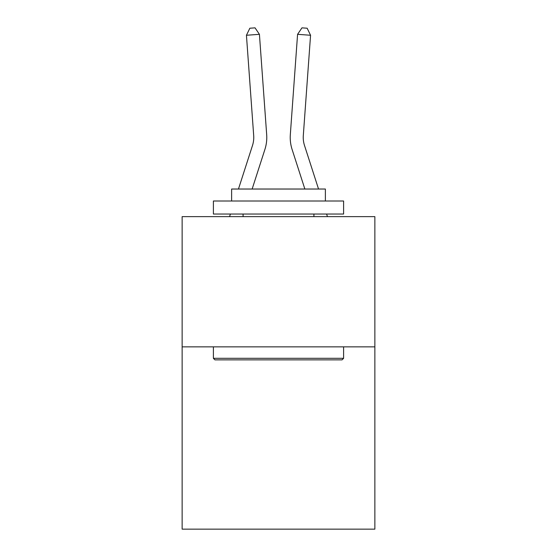 <?xml version="1.0" encoding="UTF-8"?>
<svg xmlns="http://www.w3.org/2000/svg" width="557" height="557" viewBox="0 0 557 557"><rect width="100%" height="100%" fill="white"/><g stroke="black" fill="none" stroke-linecap="round" stroke-linejoin="round"><path stroke-width="0.84" d="M374.861 346.851L374.861 529.15L182.139 529.15L182.139 216.638L374.861 216.638L374.861 346.851L182.139 346.851M264.895 149.457L252.14 189.032L264.895 149.457A39.067 39.067 127.2 0 0 266.678 134.648L259.423 34.325L266.678 134.648L259.423 34.325L266.678 134.648L259.423 34.325L266.678 134.648L259.423 34.325L266.678 134.648L259.423 34.325L266.678 134.648L259.423 34.325L266.678 134.648L259.423 34.325L266.678 134.648L259.423 34.325L266.678 134.648L259.423 34.325L266.678 134.648L259.423 34.325L266.678 134.648L259.423 34.325L266.678 134.648L259.423 34.325L266.678 134.648L259.423 34.325L266.678 134.648L259.423 34.325L266.678 134.648L259.423 34.325L266.678 134.648L259.423 34.325L266.678 134.648L259.423 34.325L266.678 134.648L259.423 34.325L266.678 134.648L259.423 34.325L266.678 134.648L259.423 34.325L266.678 134.648L259.423 34.325L266.678 134.648L259.423 34.325L266.678 134.648L259.423 34.325L266.678 134.648L259.423 34.325L266.678 134.648L259.423 34.325L266.678 134.648L259.423 34.325L266.678 134.648L259.423 34.325L246.438 35.258L249.842 28.226L255.036 27.85L259.423 34.325M252.502 145.461A26.04 26.04 -52.8 0 0 253.693 135.588A26.04 26.04 -52.8 0 1 252.502 145.461A26.04 26.04 -52.8 0 0 253.693 135.588A26.04 26.04 -52.8 0 1 252.502 145.461A26.04 26.04 -52.8 0 0 253.693 135.588A26.04 26.04 -52.8 0 1 252.502 145.461A26.04 26.04 -52.8 0 0 253.693 135.588A26.04 26.04 -52.8 0 1 252.502 145.461A26.04 26.04 -52.8 0 0 253.693 135.588A26.04 26.04 -52.8 0 1 252.502 145.461A26.04 26.04 -52.8 0 0 253.693 135.588A26.04 26.04 -52.8 0 1 252.502 145.461A26.04 26.04 -52.8 0 0 253.693 135.588A26.04 26.04 -52.8 0 1 252.502 145.461A26.04 26.04 -52.8 0 0 253.693 135.588A26.04 26.04 -52.8 0 1 252.502 145.461A26.04 26.04 -52.8 0 0 253.693 135.588A26.04 26.04 -52.8 0 1 252.502 145.461A26.04 26.04 -52.8 0 0 253.693 135.588A26.04 26.04 -52.8 0 1 252.502 145.461A26.04 26.04 -52.8 0 0 253.693 135.588A26.04 26.04 -52.8 0 1 252.502 145.461A26.04 26.04 -52.8 0 0 253.693 135.588A26.04 26.04 -52.8 0 1 252.502 145.461A26.04 26.04 -52.8 0 0 253.693 135.588A26.04 26.04 -52.8 0 1 252.502 145.461A26.04 26.04 -52.8 0 0 253.693 135.588A26.04 26.04 -52.8 0 1 252.502 145.461A26.04 26.04 -52.8 0 0 253.693 135.588A26.04 26.04 -52.8 0 1 252.502 145.461A26.04 26.04 -52.8 0 0 253.693 135.588A26.04 26.04 -52.8 0 1 252.502 145.461A26.04 26.04 -52.8 0 0 253.693 135.588A26.04 26.04 -52.8 0 1 252.502 145.461A26.04 26.04 -52.8 0 0 253.693 135.588A26.04 26.04 -52.8 0 1 252.502 145.461A26.04 26.04 -52.8 0 0 253.693 135.588A26.04 26.04 -52.8 0 1 252.502 145.461A26.04 26.04 -52.8 0 0 253.693 135.588A26.04 26.04 -52.8 0 1 252.502 145.461A26.04 26.04 -52.8 0 0 253.693 135.588A26.04 26.04 -52.8 0 1 252.502 145.461A26.04 26.04 -52.8 0 0 253.693 135.588A26.04 26.04 -52.8 0 1 252.502 145.461A26.04 26.04 -52.8 0 0 253.693 135.588A26.04 26.04 -52.8 0 1 252.502 145.461A26.04 26.04 -52.8 0 0 253.693 135.588A26.04 26.04 -52.8 0 1 252.502 145.461A26.04 26.04 -52.8 0 0 253.693 135.588A26.04 26.04 -52.8 0 1 252.502 145.461A26.04 26.04 -52.8 0 0 253.693 135.588A26.04 26.04 -52.8 0 1 252.502 145.461L238.459 189.032L252.502 145.461A26.04 26.04 -44.4 0 0 253.693 135.588L246.438 35.258M304.498 145.461A26.04 26.04 52.8 0 1 303.307 135.588A26.04 26.04 52.8 0 0 304.498 145.461A26.04 26.04 52.8 0 1 303.307 135.588A26.04 26.04 52.8 0 0 304.498 145.461A26.04 26.04 52.8 0 1 303.307 135.588A26.04 26.04 52.8 0 0 304.498 145.461A26.04 26.04 52.8 0 1 303.307 135.588A26.04 26.04 52.8 0 0 304.498 145.461A26.04 26.04 52.8 0 1 303.307 135.588A26.04 26.04 52.8 0 0 304.498 145.461A26.04 26.04 52.8 0 1 303.307 135.588A26.04 26.04 52.8 0 0 304.498 145.461A26.04 26.04 52.8 0 1 303.307 135.588A26.04 26.04 52.8 0 0 304.498 145.461A26.04 26.04 52.8 0 1 303.307 135.588A26.04 26.04 52.8 0 0 304.498 145.461A26.04 26.04 52.8 0 1 303.307 135.588A26.04 26.04 52.8 0 0 304.498 145.461A26.04 26.04 52.8 0 1 303.307 135.588A26.04 26.04 52.8 0 0 304.498 145.461A26.04 26.04 52.8 0 1 303.307 135.588A26.04 26.04 52.8 0 0 304.498 145.461A26.04 26.04 52.8 0 1 303.307 135.588A26.04 26.04 52.8 0 0 304.498 145.461A26.04 26.04 52.8 0 1 303.307 135.588A26.04 26.04 52.8 0 0 304.498 145.461A26.04 26.04 52.8 0 1 303.307 135.588A26.04 26.04 52.8 0 0 304.498 145.461A26.04 26.04 52.8 0 1 303.307 135.588A26.04 26.04 52.8 0 0 304.498 145.461A26.04 26.04 52.8 0 1 303.307 135.588A26.04 26.04 52.8 0 0 304.498 145.461A26.04 26.04 52.8 0 1 303.307 135.588A26.04 26.04 52.8 0 0 304.498 145.461A26.04 26.04 52.8 0 1 303.307 135.588A26.04 26.04 52.8 0 0 304.498 145.461A26.04 26.04 52.8 0 1 303.307 135.588A26.04 26.04 52.8 0 0 304.498 145.461A26.04 26.04 52.8 0 1 303.307 135.588A26.04 26.04 52.8 0 0 304.498 145.461A26.04 26.04 52.8 0 1 303.307 135.588A26.04 26.04 52.8 0 0 304.498 145.461A26.04 26.04 52.8 0 1 303.307 135.588A26.04 26.04 52.8 0 0 304.498 145.461A26.04 26.04 52.8 0 1 303.307 135.588A26.04 26.04 52.8 0 0 304.498 145.461A26.04 26.04 52.8 0 1 303.307 135.588A26.04 26.04 52.8 0 0 304.498 145.461A26.04 26.04 52.8 0 1 303.307 135.588A26.04 26.04 52.8 0 0 304.498 145.461A26.04 26.04 52.8 0 1 303.307 135.588A26.04 26.04 52.8 0 0 304.498 145.461L318.541 189.032L304.498 145.461A26.04 26.04 44.4 0 1 303.307 135.588L310.562 35.258L297.577 34.325L290.322 134.648A39.067 39.067 -127.2 0 0 292.105 149.457L304.86 189.032L292.105 149.457M214.953 359.871L213.394 358.311L343.606 358.311L342.047 359.871L214.953 359.871M343.606 201.014L343.606 214.034L213.394 214.034L213.394 201.014L343.606 201.014M231.621 201.014L231.621 189.032L325.379 189.032L325.379 201.014M343.606 346.851L343.606 358.311M213.394 346.851L213.394 358.311M313.918 214.034L313.918 216.638M243.082 214.034L243.082 216.638M229.561 216.638L230.396 214.034L229.561 216.638M327.439 216.638L326.604 214.034L327.439 216.638M297.577 34.325L290.322 134.648L297.577 34.325L290.322 134.648L297.577 34.325L290.322 134.648L297.577 34.325L290.322 134.648L297.577 34.325L290.322 134.648L297.577 34.325L290.322 134.648L297.577 34.325L290.322 134.648L297.577 34.325L290.322 134.648L297.577 34.325L290.322 134.648L297.577 34.325L290.322 134.648L297.577 34.325L290.322 134.648L297.577 34.325L290.322 134.648L297.577 34.325L290.322 134.648L297.577 34.325L290.322 134.648L297.577 34.325L290.322 134.648L297.577 34.325L290.322 134.648L297.577 34.325L290.322 134.648L297.577 34.325L290.322 134.648L297.577 34.325L290.322 134.648L297.577 34.325L290.322 134.648L297.577 34.325L290.322 134.648L297.577 34.325L290.322 134.648L297.577 34.325L290.322 134.648L297.577 34.325L290.322 134.648L297.577 34.325L290.322 134.648L297.577 34.325L290.322 134.648L297.577 34.325L301.964 27.85L307.158 28.226L310.562 35.258"/></g></svg>
